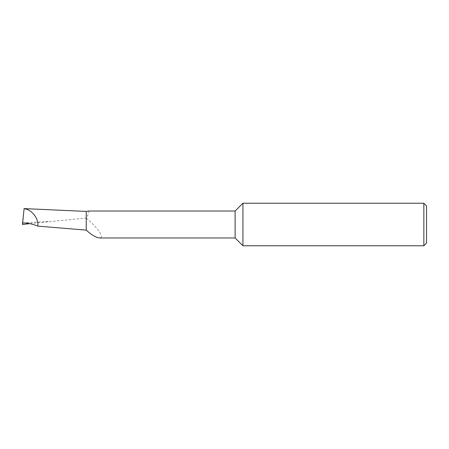 <?xml version="1.0" encoding="UTF-8"?>
<svg xmlns="http://www.w3.org/2000/svg" width="449" height="449" viewBox="0 0 449 449"><rect width="100%" height="100%" fill="white"/><g stroke="black" fill="none" stroke-linecap="round" stroke-linejoin="round"><path stroke-width="0.34" stroke-dasharray="2.25 1.68" d="M86.242 230.281L86.242 211.417M426.55 243.066L426.55 205.934M423.85 203.229L423.85 245.771M242.926 203.229L242.926 245.771M29.735 223.619L86.242 218.029L86.242 211.558M22.753 224.461L24.089 208.779L44.311 209.313M22.602 222.906L48.335 221.52M87.965 211.03C89.525 211.327 88.947 213.595 86.242 217.838L86.242 218.029M23.314 216.109L22.45 224.354M235.124 211.03L235.124 237.97M86.242 218.102C93.448 223.742 105.992 237.459 99.622 237.97"/><path stroke-width="0.67" d="M29.735 223.619L22.753 224.461L22.45 224.354L22.602 222.906C27.754 222.929 32.811 224 37.772 226.111L86.242 230.129C91.36 234.855 95.817 237.47 99.622 237.97L235.124 237.97L235.124 211.03L87.965 211.03L86.242 211.558M235.124 237.97L242.926 245.771L242.926 203.229L235.124 211.03M423.85 203.229L426.55 205.934L426.55 243.066L423.85 245.771L423.85 203.229L242.926 203.229M24.106 208.605L86.242 211.417L86.242 230.281M22.602 222.906L24.089 208.779M37.772 226.111C38.951 218.629 31.677 209.397 24.089 208.746M423.85 245.771L242.926 245.771"/></g></svg>
